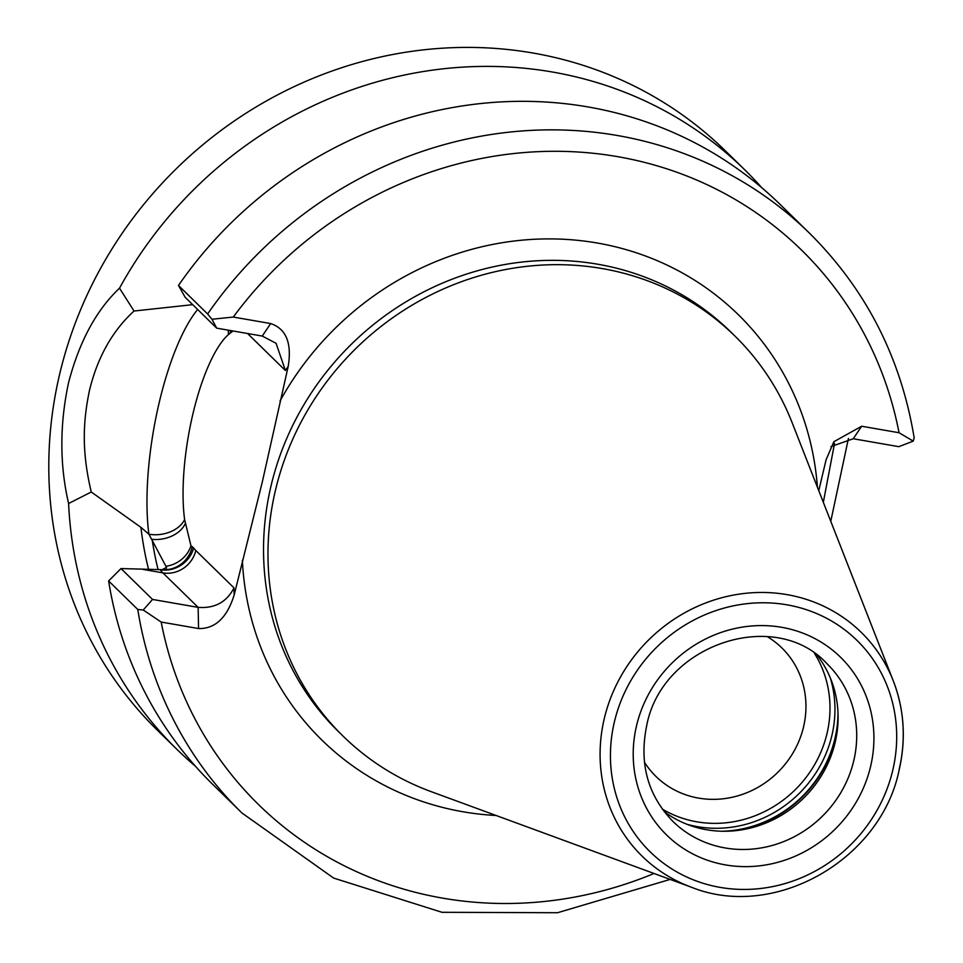 <?xml version="1.0" encoding="UTF-8"?>
<svg xmlns="http://www.w3.org/2000/svg" width="963" height="963" viewBox="0 0 963 963"><rect width="100%" height="100%" fill="white"/><g stroke="black" fill="none" stroke-linecap="round" stroke-linejoin="round"><path stroke-width="1.44" d="M664.265 811.713A110.239 103.197 134.4 0 0 729.93 831.117A110.239 103.197 134.4 0 0 835.15 742.437A110.239 103.197 134.4 0 0 838.051 720.661A110.239 103.197 134.4 0 0 817.238 655.418M644.416 762.142A89.956 84.202 134.4 0 0 655.959 776.443A89.956 84.202 134.4 0 0 741.594 794.656A89.956 84.202 134.4 0 0 803.551 726.872A89.956 84.202 134.4 0 0 781.812 647.87A89.956 84.202 134.4 0 0 767.258 636.627M207.623 313.974A405.676 379.759 134.4 0 1 809.45 233.142L780.295 204.601A405.676 379.759 134.4 0 0 178.48 285.445L207.623 313.974L211.956 319.259L216.687 328.142L262.261 336.063L270.675 323.556C286.119 328.756 291.97 343.009 288.226 366.289L262.345 481.801L234.153 595.038C227.027 617.74 215.17 628.911 198.571 628.55L198.125 607.364C214.737 608.616 226.69 602.128 233.997 587.887L234.153 595.038M899.069 769.858A156.608 146.605 134.4 0 0 893.291 680.901L792.188 422.817A280.004 262.117 134.4 0 0 734.841 335.967A280.004 262.117 134.4 0 0 468.319 279.294A280.004 262.117 134.4 0 0 275.454 490.287A280.004 262.117 134.4 0 0 343.129 736.177A280.004 262.117 134.4 0 0 431.183 791.646L691.374 887.2C773.867 920.628 880.784 860.224 899.117 770.147C906.207 739.283 904.269 709.526 893.291 680.901A156.608 146.605 134.4 0 0 741.895 593.75A156.608 146.605 134.4 0 0 604.27 718.639A156.608 146.605 134.4 0 0 691.374 887.2M761.841 187.773A405.676 379.759 134.4 0 0 744.604 169.669L725.211 150.685A405.676 379.759 134.4 0 0 339.06 68.59A405.676 379.759 134.4 0 0 59.634 374.258A405.676 379.759 134.4 0 0 157.679 730.52L177.072 749.503A405.676 379.759 134.4 0 0 195.537 766.343M848.439 438.406L830.768 521.308M192.696 304.669L134.038 311.025C112.442 330.766 97.6 357.153 89.523 390.184C82.072 425.465 82.529 455.054 91.256 491.997L68.602 503.517A405.676 379.759 134.4 0 0 177.072 749.503M68.602 503.517C59.646 464.985 59.61 424.791 68.493 382.937C79.195 341.805 96.192 310.23 119.508 288.19L134.038 311.025M91.256 491.997L140.947 527.363L148.904 534.212L166.527 567.4L162.121 569.675L121.013 568.567L152.551 599.443L198.125 607.364L162.879 572.865A141.982 41.987 99.9 0 1 160.183 569.711A28.216 25.917 144 0 0 193.647 547.983A113.766 33.645 -80.1 0 0 195.814 550.511L233.997 587.887M270.675 323.556L233.287 317.056L211.956 319.259M818.767 490.673L826.085 459.748L833.886 441.692L861.656 426.236L899.045 432.736L913.249 441.114L914.164 437.792C900.899 357.55 865.99 289.333 809.45 233.142M152.551 599.443L143.234 610.012L161.182 622.05L198.571 628.55M143.234 610.012L137.769 609.471L108.626 580.942A405.676 379.759 134.4 0 0 212.763 784.436L241.918 812.965L333.631 878.075L441.981 912.298L557.505 912.731L670.176 879.412M216.687 328.142L185.149 297.266L178.48 285.445M108.626 580.942L121.013 568.567M744.604 169.669A405.676 379.759 134.4 0 0 119.508 288.19M823.329 502.289L834.548 443.353M913.249 441.114L898.816 446.663L853.242 438.743L830.961 446.603M232.998 330.983L228.315 334.667A113.766 33.645 -80.1 0 0 184.607 519.551L190.963 545.78L193.647 547.983M162.121 569.675A28.216 26.735 123.8 0 0 192.287 546.623M166.43 568.302A335.124 313.709 134.4 0 1 166.021 566.28A28.216 24.797 155.1 0 0 190.963 545.78M197.644 309.508A141.982 41.987 99.9 0 0 148.904 534.212A28.216 19.645 172.4 0 0 184.607 519.551M228.219 330.153A28.216 25.291 -131.4 0 1 228.315 334.667M288.226 366.289L285.385 370.514L276.092 343.31L262.261 336.063M853.772 760.662A110.239 103.197 134.4 0 0 827.133 663.856C775.095 606.738 661.978 644.355 646.715 725.548C638.963 763.334 647.702 795.294 672.908 821.415A110.239 103.197 134.4 0 0 777.839 843.732A110.239 103.197 134.4 0 0 853.772 760.662M727.763 831.201A114.85 107.507 134.4 0 0 835.174 738.958A114.85 107.507 134.4 0 0 838.099 718.482M722.262 831.238A115.091 107.736 134.4 0 0 834.933 738.549A115.091 107.736 134.4 0 0 838.003 712.981M687.016 824.292A115.091 107.736 134.4 0 0 831.876 735.551A115.091 107.736 134.4 0 0 830.311 677.892M662.279 809.052A111.564 104.437 134.4 0 0 827.024 733.469A111.564 104.437 134.4 0 0 814.542 653.492M817.418 487.218A297.639 278.62 134.4 0 0 593.762 242.435A297.639 278.62 134.4 0 0 280.004 401.041M734.841 335.967L730.411 331.633A280.004 262.117 134.4 0 0 463.877 274.961A280.004 262.117 134.4 0 0 271.012 485.942A280.004 262.117 134.4 0 0 338.687 731.844L343.129 736.177M614.382 721.925A147.881 138.431 134.4 0 0 720.168 887.392A147.881 138.431 134.4 0 0 892.749 770.292A147.881 138.431 134.4 0 0 786.964 604.824A147.881 138.431 134.4 0 0 614.382 721.925M636.531 725.777A124.347 116.403 134.4 0 0 725.488 864.906A124.347 116.403 134.4 0 0 870.6 766.44A124.347 116.403 134.4 0 0 781.655 627.31A124.347 116.403 134.4 0 0 636.531 725.777M143.258 569.458L162.879 572.865A28.216 26.422 134.4 0 0 195.814 550.511M899.045 432.736A388.041 363.244 134.4 0 0 617.752 156.68A388.041 363.244 134.4 0 0 233.287 317.056M161.182 622.05A388.041 363.244 134.4 0 0 654.046 873.489M242.363 560.285A297.639 278.62 134.4 0 0 496.101 815.492M137.769 609.471A405.676 379.759 134.4 0 0 241.918 812.965M185.185 523.752A28.216 20.175 171.4 0 1 152.13 539.34A335.124 313.709 134.4 0 0 158.125 569.723M140.947 527.363A342.178 320.318 134.4 0 0 148.639 569.627M861.656 426.236L853.242 438.743M285.385 370.514L247.575 333.511M230.362 330.514A28.216 25.556 -128.8 0 1 230.289 332.945"/></g></svg>
